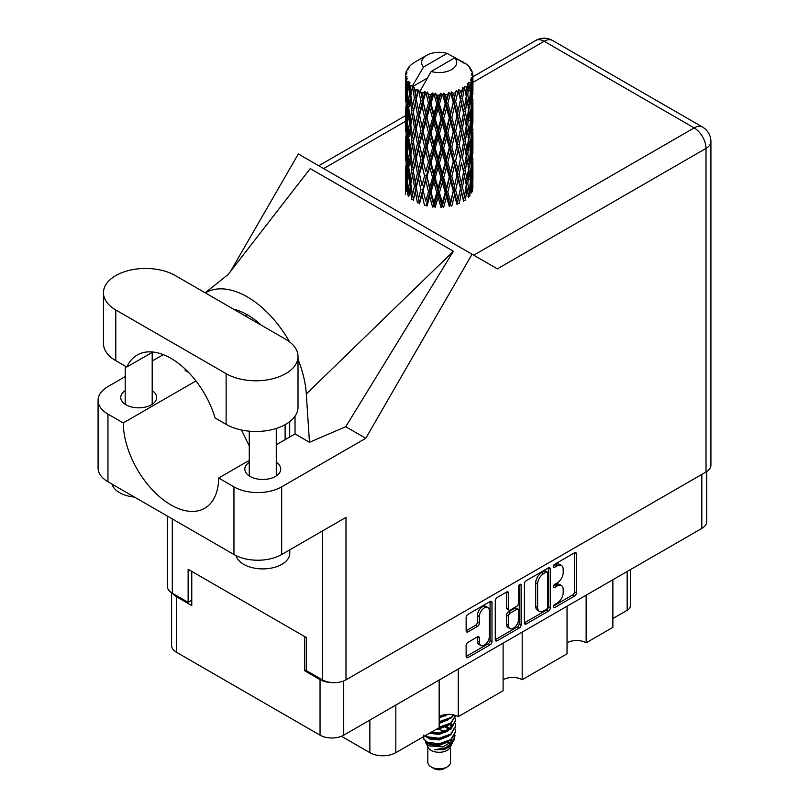 <?xml version="1.0" encoding="UTF-8"?>
<svg xmlns="http://www.w3.org/2000/svg" width="809" height="809" viewBox="0 0 809 809"><rect width="100%" height="100%" fill="white"/><g stroke="black" fill="none" stroke-linecap="round" stroke-linejoin="round"><path stroke-width="1.21" d="M487.898 607.559L485.987 606.457A7.089 4.096 120 0 0 482.447 606.801A7.089 4.096 120 0 0 477.431 615.487L479.343 616.589A7.089 4.096 120 0 1 484.358 607.903A7.089 4.096 120 0 1 487.898 607.559A7.089 4.096 120 0 1 489.364 610.805L489.364 636.44A7.089 4.096 120 0 1 486.27 643.57A7.089 4.096 120 0 1 480.809 645.471A7.089 4.096 120 0 1 479.343 642.225L479.343 637.957A2.649 1.527 120 0 0 478.797 636.744A2.649 1.527 120 0 0 477.472 636.875L468.007 642.336A2.649 1.527 120 0 0 466.136 645.582L466.136 656.504A2.649 1.527 120 0 0 466.682 657.717A2.649 1.527 120 0 0 468.007 657.586L490.112 644.824A2.649 1.527 120 0 0 491.993 641.577L491.993 602.634A2.649 1.527 120 0 0 491.437 601.421A2.649 1.527 120 0 0 490.112 601.552L468.007 614.314A2.649 1.527 120 0 0 466.136 617.56L466.136 630.757A2.649 1.527 120 0 0 466.682 631.971A2.649 1.527 120 0 0 468.007 631.839L477.472 626.378A2.649 1.527 120 0 0 479.343 623.132L479.343 616.589M519.813 584.401L521.127 585.16A1.851 1.072 120 0 0 520.743 584.31A1.851 1.072 120 0 0 519.813 584.401A1.851 1.072 120 0 0 518.498 586.677L518.498 603.12A2.649 1.527 120 0 1 516.627 606.366L510.348 609.986A2.649 1.527 120 0 1 509.023 610.117A2.649 1.527 120 0 1 508.477 608.904L508.477 593.118A2.649 1.527 120 0 0 507.931 591.905A2.649 1.527 120 0 0 506.606 592.036L506.565 607.802A2.649 1.527 120 0 0 507.122 609.015L509.023 610.117M524.404 583.916L524.404 622.859A2.649 1.527 120 0 0 524.95 624.073A2.649 1.527 120 0 0 526.275 623.941L548.391 611.179A2.649 1.527 120 0 0 550.262 607.933L550.262 568.99A2.649 1.527 120 0 0 549.716 567.776A2.649 1.527 120 0 0 548.391 567.908L526.275 580.67A2.649 1.527 120 0 0 524.404 583.916M706.722 471.546L706.722 521.572A16.736 9.668 180 0 1 701.818 528.408L343.714 735.159A16.736 9.668 180 0 1 320.04 735.159L176.493 652.276A16.736 9.668 180 0 1 171.589 645.44L171.589 592.775M557.189 603.069L554.62 604.556A1.851 1.072 120 0 0 553.407 606.184A1.851 1.072 120 0 0 553.69 607.67A1.851 1.072 120 0 0 554.62 607.579L574.521 596.091A2.649 1.527 120 0 0 576.402 592.845L576.402 553.902A2.649 1.527 120 0 0 575.846 552.689A2.649 1.527 120 0 0 574.521 552.82L554.62 564.308A1.851 1.072 120 0 0 553.407 565.946A1.851 1.072 120 0 0 553.69 567.433A1.851 1.072 120 0 0 554.62 567.342L557.189 565.855A8.484 4.894 120 0 1 561.436 565.43A8.484 4.894 120 0 1 563.185 569.314L563.185 572.56A8.484 4.894 120 0 1 557.189 582.945L554.62 584.432A1.851 1.072 120 0 0 553.407 586.07A1.851 1.072 120 0 0 553.69 587.556A1.851 1.072 120 0 0 554.62 587.465L557.189 585.979A8.484 4.894 120 0 1 561.436 585.554A8.484 4.894 120 0 1 563.185 589.437L563.185 592.684A8.484 4.894 120 0 1 557.189 603.069M519.247 627.996L497.141 640.768A2.649 1.527 120 0 1 495.816 640.9A2.649 1.527 120 0 1 495.27 639.686L517.345 626.894L519.247 627.996A2.649 1.527 120 0 0 521.127 624.76L521.127 585.16M497.141 640.768L495.27 639.686L495.27 600.743A2.649 1.527 120 0 1 497.141 597.497L506.606 592.036L508.477 593.118M458.248 669.033L458.248 716.643L503.107 690.744L503.107 643.135M586.141 595.191L586.141 642.801L612.868 627.369L612.868 579.76M522.189 632.112L522.189 679.722L567.048 653.824L567.048 606.214M306.49 669.801L304.771 670.792L320.04 679.611A16.736 9.668 0 0 0 330.274 682.391M304.771 670.792L304.771 636.622M172.792 593.493A16.736 9.668 0 0 0 176.493 596.729L191.763 605.547L191.763 571.387M630.342 569.667L630.342 605.88A10.8 6.229 180 0 1 627.177 610.289L612.868 618.551M395.823 705.064L395.823 752.673L439.156 727.665L439.156 680.045M341.418 736.261L369.865 752.673L369.865 720.061M567.048 642.801A13.5 7.797 180 0 1 586.141 642.801M503.107 679.722A13.5 7.797 180 0 1 522.189 679.722M439.156 716.643A13.5 7.797 180 0 1 458.248 716.643M395.823 752.673A18.354 10.598 180 0 1 369.865 752.673M561.436 585.554L559.525 584.452A8.484 4.894 120 0 0 555.287 584.877L557.189 585.979M553.447 585.928L555.287 584.877M561.436 565.43L559.525 564.328A8.484 4.894 120 0 0 555.287 564.753L557.189 565.855M553.447 565.815L555.287 564.753M553.447 606.052L572.62 594.989A2.649 1.527 120 0 0 574.491 591.743L574.491 552.84M524.404 622.819L546.479 610.077A2.649 1.527 120 0 0 548.35 606.831L548.35 567.928M546.328 609.339A1.851 1.072 120 0 0 547.632 607.074L547.632 572.883A1.851 1.072 120 0 0 547.258 572.034A1.851 1.072 120 0 0 546.328 572.125L543.608 573.692A8.484 4.894 120 0 0 537.611 584.078L537.611 607.448A8.484 4.894 120 0 0 539.37 611.331A8.484 4.894 120 0 0 543.608 610.906L546.328 609.339M547.258 572.034L545.347 570.932A1.851 1.072 120 0 0 544.417 571.023L546.328 572.125M539.37 611.331L537.459 610.229A8.484 4.894 120 0 1 535.7 606.346L535.7 582.976A8.484 4.894 120 0 1 541.696 572.59L544.417 571.023M519.216 584.917L519.216 623.658L521.127 624.76M508.477 625.296A7.089 4.096 120 0 0 509.943 628.542A7.089 4.096 120 0 0 515.404 626.641A7.089 4.096 120 0 0 518.498 619.512L518.498 610.471A2.649 1.527 120 0 0 517.952 609.268A2.649 1.527 120 0 0 516.627 609.389L510.348 613.02A2.649 1.527 120 0 0 508.477 616.266L508.477 625.296L506.565 624.194A7.089 4.096 120 0 0 508.032 627.44L509.943 628.542M517.952 609.268L516.041 608.166A2.649 1.527 120 0 0 514.716 608.297L516.627 609.389M506.565 624.194L506.565 615.164A2.649 1.527 120 0 1 508.446 611.917L514.716 608.297M517.345 626.894A2.649 1.527 120 0 0 519.216 623.658M480.809 645.471L478.898 644.369A7.089 4.096 120 0 1 477.431 641.122L477.431 636.895M466.136 630.717L475.561 625.276A2.649 1.527 120 0 0 477.431 622.03L477.431 615.487M466.136 656.463L488.201 643.721A2.649 1.527 120 0 0 490.082 640.475L490.082 601.572M175.351 275.586A42.108 24.31 0 0 0 115.788 275.586A42.108 24.31 0 0 0 103.461 292.777A42.108 24.31 0 0 0 115.788 309.968L226.126 373.667A42.108 24.31 0 0 0 272.016 378.936A42.108 24.31 0 0 0 298.015 356.476A42.108 24.31 0 0 0 285.678 339.284L175.351 275.586M289.774 549.847L289.774 553.305A27 15.583 180 0 1 281.866 564.328A27 15.583 180 0 1 254.35 568.12A27 15.583 180 0 1 236.086 555.652M134.436 497.06A27 15.583 180 0 1 112.046 484.136M249.273 462.273A17.95 10.365 0 0 0 244.824 469.109A17.95 10.365 0 0 0 255.907 478.685A17.95 10.365 0 0 0 275.464 476.44A17.95 10.365 0 0 0 280.723 469.109A17.95 10.365 0 0 0 276.273 462.273M125.203 390.636A17.95 10.365 0 0 0 120.743 397.472A17.95 10.365 0 0 0 131.827 407.048A17.95 10.365 0 0 0 151.394 404.803A17.95 10.365 0 0 0 156.653 397.472A17.95 10.365 0 0 0 152.193 390.636M103.461 292.777L103.461 343.471A42.108 24.31 0 0 0 115.788 360.662L126.821 367.023A67.491 38.963 -120 0 1 137.217 355.009A67.491 38.963 -120 0 1 215.103 418L226.126 424.361A42.108 24.31 0 0 0 272.016 429.63A42.108 24.31 0 0 0 298.015 407.17L298.015 356.476M706.014 471.981L706.014 148.401A16.736 9.668 180 0 0 710.919 141.565L710.919 465.145A16.736 9.668 180 0 1 706.014 471.981L345.999 679.833L345.999 517.376L281.674 554.519A33.745 19.487 180 0 1 233.953 554.519L107.961 481.78A33.745 19.487 180 0 1 98.081 468.007L98.081 400.334A33.745 19.487 0 0 0 107.961 414.117L107.961 481.78M98.081 400.334A33.745 19.487 0 0 1 107.961 386.56L125.203 376.61M152.193 361.026L163.276 354.625M195.96 380.948L123.241 422.935L107.961 414.117M188.74 372.585L185.15 370.512L185.251 369.126M233.953 554.519L233.953 486.856L218.673 478.028L249.273 460.361M233.953 486.856A33.745 19.487 0 0 0 281.674 486.856L365.769 438.296L345.726 426.727L309.473 442.29L295.032 433.948L276.273 444.778M227.774 274.949L310.231 168.606L453.394 251.265L306.308 393.943L309.473 442.29M345.726 426.727L453.394 251.265M365.769 438.296L472.041 254.228L298.339 153.943L230.525 271.399M191.763 600.258L188.133 602.351L172.297 593.209A16.736 9.668 180 0 1 167.392 586.373L167.392 516.091M345.999 679.833A16.736 9.668 180 0 1 322.336 679.833L306.49 670.681L306.49 637.623L188.133 569.293L188.133 602.351M472.041 254.228L497.181 268.75M123.241 422.935A67.491 38.963 -120 0 0 152.962 490.466A67.491 38.963 -120 0 0 204.697 508.264A67.491 38.963 -120 0 0 218.673 478.028M241.476 430.014L249.273 445.941M295.032 416.16L295.032 433.29A67.491 38.963 60 0 1 295.032 433.948M306.308 393.943A83.691 48.318 -120 0 0 298.015 359.287M289.632 341.914A83.691 48.318 -120 0 0 205.294 292.868M233.498 309.149A67.491 38.963 60 0 1 261.135 325.107M152.82 352.016L126.821 367.023M285.112 439.681L285.112 424.685M289.693 437.032L289.693 421.681M427.819 746.717L427.819 762.27A11.336 6.543 0 0 0 431.136 766.902L433.998 768.55A7.291 4.207 0 0 0 444.313 768.55L447.175 766.902A11.336 6.543 0 0 0 450.492 762.27L450.492 746.717M433.998 768.55L431.136 766.902A11.336 6.543 0 0 0 447.175 766.902M425.494 741.61L428.315 747.658A11.336 6.543 0 0 0 431.136 750.368A11.336 6.543 0 0 0 449.996 747.658L452.484 742.743M450.107 744.047A11.336 6.543 0 0 0 448.247 741.833M425.908 743.107L429.104 745.878L443.15 746.909L454.162 739.81L453.252 741.519L445.506 747.941L434.463 749.71L444.262 749.609L451.998 743.875M454.243 736.706L453.819 740.235M454.162 739.81L455.002 735.25M427.516 742.349A16.463 9.506 0 0 0 432.855 744.411L427.84 743.066L423.744 739.042L427.516 742.349L439.156 743.754L450.795 739.598L455.619 731.498L455.245 729.081M423.825 734.997L423.744 739.042M432.855 744.411L439.156 744.442L450.795 740.286L455.619 731.842M424.806 735.947L427.516 737.525L439.156 738.93L450.795 734.774L455.619 726.33M425.332 735.644L427.516 736.837L439.156 738.243L450.795 734.087L455.619 725.986L455.245 723.57M430.105 732.883L439.156 733.419L450.795 729.263L455.619 720.819M430.964 732.388L439.156 732.732L450.795 728.575L455.619 720.475L455.245 718.058M438.64 727.958L450.795 723.752L455.619 715.459L450.795 723.064L439.156 727.22M439.156 722.407L450.795 718.24L454.031 714.994M439.156 721.709L450.795 717.553L453.606 714.893M439.156 716.895L448.075 714.367M440.258 716.066L446.265 714.489M450.431 728.646L448.388 727.422M415.29 93.763L414.43 88.919A33.745 19.487 0 0 0 415.29 89.435A33.745 19.487 0 0 0 416.19 89.93L415.29 93.763L416.251 97.818L415.29 102.965L417.444 114.271L415.29 123.292L413.328 111.895L418.192 90.932L418.051 89.85L416.19 89.93M413.328 111.895L415.29 102.965M415.29 152.82L413.328 141.433L416.251 127.347L415.29 132.514L417.444 143.81L415.29 152.82L416.251 156.885L415.29 162.053L417.444 173.338L415.29 182.369L413.328 170.962L418.475 148.896L420.852 160.03L418.475 169.212L416.251 157.967M413.328 141.433L415.29 132.514M413.328 170.962L415.29 162.053M415.29 191.581L413.328 200.501L416.251 186.434L415.29 191.581L417.444 202.877L419.305 202.746L416.251 187.506L418.475 178.435L420.852 189.569L418.475 198.741M405.531 74.034A33.745 19.487 0 0 1 405.592 73.629L407.048 72.052L405.976 72.112A33.745 19.487 0 0 1 406.512 70.717L408.262 68.937L407.291 69.25A33.745 19.487 0 0 1 407.524 68.876L409.142 67.521L408.545 67.46A33.745 19.487 0 0 1 409.667 66.186L411.053 64.882A33.745 19.487 0 0 1 411.447 64.548L413.045 63.324A33.745 19.487 0 0 1 414.683 62.253L426.748 55.275A17.545 10.133 0 0 0 423.532 67.046L412.732 85.441L410.76 86.189L410.112 89.9L409.496 84.955L409.971 82.67L408.333 83.59L409.455 93.844L408.191 102.48L407.149 90.76L408.049 83.216L408.929 81.294L407.119 81.78L406.755 85.42L406.431 80.404L407.392 78.23L405.885 78.908L406.411 89.293L405.825 97.788L405.774 78.513L406.978 76.744L405.491 76.986L405.43 80.597L405.41 75.561L406.806 73.548L405.531 74.034L405.501 75.429M405.41 75.561A33.745 19.487 0 0 0 405.41 75.662A33.745 19.487 0 0 0 405.491 76.986M406.431 80.404A33.745 19.487 0 0 0 407.119 81.78M409.496 84.955A33.745 19.487 0 0 0 410.76 86.189M460.897 61.797L460.806 60.715A33.745 19.487 0 0 0 458.895 59.856L447.144 53.414A17.545 10.133 0 0 0 426.748 55.275M472.84 182.885L472.881 162.427M470.767 192.046L472.355 191.46L472.749 179.638L472.901 188.113M472.496 178.789L472.749 179.638M463.345 62.485L463.264 62.03A33.745 19.487 0 0 0 462.768 61.747L462.06 61.767M472.84 153.356L472.881 132.888M472.901 158.574L472.749 170.426L472.901 158.574M472.598 175.796L472.092 187.597L471.334 179.082L472.092 167.291L472.598 175.796M469.22 192.188L467.784 183.512L469.22 171.882L470.433 180.518L469.22 192.188L468.017 196.456L469.796 196.122L470.909 184.412L471.768 192.957M470.282 182.096L470.909 184.412M471.465 189.63L472.092 187.597M471.334 179.082L469.635 179.537M471.627 165.673L472.092 167.291M472.375 171.619L472.749 170.426M472.355 161.921L470.767 162.498M472.496 149.26L472.749 150.11M468.421 66.298L468.381 65.923A33.745 19.487 0 0 0 468.017 65.569L466.56 64.295A33.745 19.487 0 0 0 466.53 64.265A33.745 19.487 0 0 0 465.044 63.163L464.538 63.153M463.264 62.03L463.173 63.112M427.203 78.16L412.529 86.624L412.732 85.441M412.277 87.443A33.745 19.487 0 0 0 412.711 87.766L414.38 97.818L412.489 106.687L410.81 95.159L412.529 86.624M414.43 88.919L414.572 87.847L412.711 87.766M418.192 90.932A33.745 19.487 0 0 0 418.749 91.184L420.852 100.963L418.475 110.135L416.251 98.9M466.53 64.265L454.779 57.823L431.167 71.455L420.164 91.033L418.749 91.184M472.84 123.828L472.881 103.36M472.901 129.056L472.749 140.877L472.901 129.056M472.598 146.257L472.092 158.068L471.334 149.534L472.092 137.752L472.598 146.257M471.768 163.418L470.909 175.189L469.796 166.583L470.909 154.883L471.768 163.418M419.042 201.421L419.537 203.817L421.974 194.575L424.553 205.526L426.292 205.132L426.98 206.133L429.741 196.516L432.572 207.074L434.089 206.437L435.191 207.306L438.094 197.285L441.006 207.417L442.199 206.588L443.645 207.276L446.517 196.82L449.329 206.538L450.128 205.557L451.827 206.022L454.476 195.171L457.014 204.495L457.368 203.433L459.199 203.635L461.474 192.421L463.577 201.411L463.456 200.329L465.327 200.268L467.066 188.76L468.593 197.487M468.381 65.923L469.614 67.268A33.745 19.487 0 0 1 470.595 68.583L469.877 68.623L471.455 70.029A33.745 19.487 0 0 1 471.657 70.423L470.605 70.07L472.264 71.91A33.745 19.487 0 0 1 472.658 73.326L471.465 73.225L472.871 74.843A33.745 19.487 0 0 1 472.891 75.257L471.546 74.731L472.84 76.784L472.749 81.82L472.608 78.21L471.03 77.897L472.163 79.717L472.598 87.18L472.092 98.991L471.334 90.466L472.011 80.111L470.464 79.373L471.303 81.588L470.909 86.583L470.464 82.933L468.593 82.376L470.433 91.902L469.22 103.582L467.784 94.906L469.058 84.692L467.4 83.711L467.066 90.932L466.348 87.2L464.295 86.351L464.902 89.354L464.295 86.351M431.167 71.455A17.545 10.133 0 0 0 451.564 69.604A17.545 10.133 0 0 0 454.779 57.823M420.923 92.054A33.745 19.487 0 0 0 423.056 92.782L421.974 96.756L420.367 89.85M425.433 93.46A33.745 19.487 0 0 0 426.08 93.622L428.477 103.077L425.756 112.623L423.127 101.742L425.433 93.46L425.099 91.407L423.056 92.782M428.558 94.157A33.745 19.487 0 0 0 430.934 94.562L429.741 98.698L427.496 92.014L426.08 93.622M433.533 94.875A33.745 19.487 0 0 0 434.221 94.936L436.769 104.027L433.877 113.988L431.015 103.501L433.533 94.875L432.805 92.904L430.934 94.562M436.86 95.098A33.745 19.487 0 0 0 439.338 95.149L438.094 99.456L436.86 95.098L435.384 93.136L434.221 94.936M441.977 95.078A33.745 19.487 0 0 0 442.685 95.037L445.223 103.754L442.331 114.14L439.418 104.078L441.977 95.078L440.905 93.237L439.338 95.149M445.304 94.815A33.745 19.487 0 0 0 447.721 94.501L446.517 99.001L445.304 94.815L443.504 93.096L442.685 95.037M450.249 94.056A33.745 19.487 0 0 0 450.916 93.925L453.283 102.288L450.583 113.068L447.802 103.421L450.249 94.056L448.894 92.398L447.721 94.501M453.364 93.338A33.745 19.487 0 0 0 455.568 92.681L454.476 97.343L453.364 93.338L451.351 91.892L450.916 93.925M457.833 91.892A33.745 19.487 0 0 0 458.41 91.66L460.463 99.699L458.127 110.853L455.639 101.59L457.833 91.892L456.266 90.436L455.568 92.681M460.523 90.739A33.745 19.487 0 0 0 462.384 89.789L461.474 94.602L460.523 90.739L458.43 89.597L458.41 91.66M464.235 88.697A33.745 19.487 0 0 0 464.7 88.393L466.297 96.17L464.467 107.627L462.445 98.688L464.235 88.697L462.576 87.483L462.384 89.789M466.348 87.2A33.745 19.487 0 0 0 467.744 86.017M470.464 82.933A33.745 19.487 0 0 0 471.303 81.588M472.608 78.21A33.745 19.487 0 0 0 472.84 76.784M466.247 185.119L467.066 188.76M467.784 183.512L465.944 183.714L467.066 179.537L465.327 170.719L467.066 159.231L468.593 167.938L467.066 179.537M468.482 168.889L469.22 171.882M470.09 177.919L470.909 175.189M469.796 166.583L468.017 166.917L469.22 162.67L467.784 153.973L469.22 142.344L470.433 150.98L469.22 162.67M470.282 152.557L470.909 154.883M471.465 160.101L472.092 158.068M471.334 149.534L469.635 149.999M471.627 136.145L472.092 137.752M472.375 142.081L472.749 140.877M472.355 132.403L470.767 132.979M472.496 119.712L472.749 120.571M471.718 71.283L471.657 70.423M470.525 69.2L470.595 68.583M472.84 94.279L472.891 75.257M472.901 99.517L472.749 111.349L472.901 99.517M472.598 116.708L472.092 128.54L471.334 119.995L472.092 108.224L472.598 116.708M471.768 133.889L470.909 145.64L469.796 137.055L470.909 125.334L471.768 133.889M466.297 184.776L464.467 196.233L462.445 187.304L464.467 175.917L466.297 184.776M462.445 187.304L460.574 187.233L463.456 200.329L464.467 196.233M460.463 188.315L458.127 199.459L455.639 190.206L458.127 179.153L461.474 192.421M465.327 170.719L463.456 170.79L464.487 175.927L463.456 170.79L464.467 166.705L462.445 157.755L464.467 146.389L464.912 148.441L466.297 155.237L464.467 166.705M466.247 155.581L467.066 159.231M467.784 153.973L465.944 154.175L467.066 149.999L465.327 141.201L467.066 129.683L468.593 138.42L467.066 149.999M468.482 139.36L469.22 142.344M470.09 148.371L470.909 145.64M469.796 137.055L468.017 137.388L469.22 133.131L467.784 124.424L469.22 112.825L470.433 121.431L469.22 133.131M470.282 123.008L470.909 125.334M471.465 130.573L472.092 128.54M471.334 119.995L469.635 120.45M471.627 106.616L472.092 108.224M472.375 112.542L472.749 111.349M472.355 102.864L470.767 103.441M472.496 90.173L472.749 91.023M472.608 74.539L472.658 73.326M471.768 104.351L470.909 116.112L469.796 107.516L470.909 95.796L471.768 104.351M463.577 171.872L461.474 183.208L459.199 174.097L461.474 162.892L463.577 171.872L461.474 162.892M455.639 190.206L453.859 189.872L457.368 203.433L458.127 199.459M453.283 190.894L450.583 201.674L447.802 192.036L450.583 181.368L453.283 190.894L453.859 189.872L454.476 195.171M459.199 174.097L457.368 173.895L460.574 187.233L461.474 183.208M457.014 174.956L454.476 185.949L451.827 176.483L454.476 165.643L457.014 174.956L457.368 173.895L458.127 179.153M462.445 157.755L460.574 157.694L461.474 153.659L459.199 144.568L461.474 133.354L463.577 142.344L461.474 153.659M465.327 141.201L463.456 141.272L464.912 148.441M463.577 142.344L464.467 146.389M466.247 126.042L467.066 129.683M467.784 124.424L465.944 124.626L467.066 120.46L465.327 111.662L467.066 100.144L468.593 108.881L467.066 120.46M468.482 109.822L469.22 112.825M470.09 118.832L470.909 116.112M469.796 107.516L468.017 107.85L469.22 103.582M470.282 93.48L470.909 95.796M471.465 101.024L472.092 98.991M471.334 90.466L469.635 90.932M472.375 83.014L472.749 81.82M466.297 125.688L464.467 137.176L462.445 128.216L464.467 116.86L466.297 125.688M460.463 158.766L458.127 169.93L455.639 160.657L458.127 149.614L460.463 158.766L457.368 144.366L458.127 149.614M447.802 192.036L446.224 191.46L450.128 205.557L450.583 201.674M445.223 192.37L442.331 202.746L439.418 192.684L442.331 182.429L445.223 192.37L446.224 191.46L446.517 196.82M451.827 176.483L450.128 176.018L453.859 189.872L454.476 185.949M449.329 176.999L446.517 187.607L443.645 177.727L446.517 167.291L449.329 176.999L450.128 176.018L450.583 181.368M455.639 160.657L453.859 160.324L457.368 173.895L458.127 169.93M453.283 161.355L450.583 172.155L447.802 162.498L450.583 151.829L453.283 161.355L453.859 160.324L454.476 165.643M459.199 144.568L457.368 144.366L458.127 140.402L455.639 131.119L458.127 120.086L460.463 129.228L458.127 140.402M462.445 128.216L460.574 128.146L463.456 141.272L464.467 137.176M460.463 129.228L461.474 133.354M465.327 111.662L463.456 111.733L464.912 118.933M463.577 112.805L461.474 124.121L459.199 115.03L461.474 103.805L464.467 116.86M466.247 96.504L467.066 100.144M467.784 94.906L465.944 95.108L467.066 90.932M470.09 89.303L470.909 86.583M457.014 145.428L454.476 156.4L451.827 146.955L454.476 136.094L457.014 145.428L457.368 144.366L454.476 156.4M439.418 192.684L438.134 191.895L442.199 206.588L442.331 202.746M436.769 192.643L433.877 202.594L431.015 192.117L433.877 182.278L436.769 192.643L438.134 191.895L438.094 197.285M443.645 177.727L442.199 177.04L446.224 191.46L446.517 187.607M441.006 177.879L438.094 188.062L435.191 177.768L438.094 167.756L441.006 177.879L442.199 177.04L442.331 182.429M447.802 162.498L446.224 161.911L450.128 176.018L450.583 172.155M445.223 162.831L442.331 173.217L439.418 163.145L442.331 152.901L445.223 162.831L446.224 161.911L446.517 167.291M451.827 146.955L450.128 146.5L453.859 160.324L442.199 206.588M449.329 147.471L446.517 158.058L443.645 148.209L446.517 137.752L449.329 147.471L450.128 146.5L450.583 151.829M455.639 131.119L453.859 130.785L457.368 144.366L459.118 135.73M453.283 131.806L450.583 142.617L447.802 132.949L450.583 122.311L453.283 131.806L453.859 130.785L454.476 136.094M459.199 115.03L457.368 114.827L460.574 128.146L461.474 124.121M457.014 115.889L454.476 126.871L451.827 117.416L454.476 106.555L457.014 115.889L457.368 114.827L458.127 120.086M462.445 98.688L460.574 98.617L463.456 111.733L464.467 107.627M460.463 99.699L461.474 103.805M431.015 192.117L430.115 191.167L434.089 206.437L433.877 202.594M428.477 191.682L425.756 201.229L423.127 190.348L425.756 180.913L428.477 191.682L430.115 191.167L429.741 196.516M435.191 177.768L434.089 176.898L438.134 191.895L438.094 188.062M432.572 177.535L429.741 187.294L426.98 176.595L429.741 166.988L432.572 177.535L434.089 176.898L433.877 182.278M439.418 163.145L438.134 162.356L442.199 177.04L442.331 173.217M436.769 163.094L433.877 173.065L431.015 162.569L433.877 152.739L436.769 163.094L438.134 162.356L438.094 167.756M443.645 148.209L442.199 147.521L446.224 161.911L446.517 158.058M441.006 148.35L438.094 158.513L435.191 148.249L438.094 138.208L441.006 148.35L442.199 147.521L442.331 152.901M447.802 132.949L446.224 132.373L450.128 146.5L450.583 142.617M445.223 133.283L442.331 143.689L439.418 133.596L442.331 123.373L445.223 133.283L446.224 132.373L446.517 137.752M451.827 117.416L450.128 116.961L453.859 130.785L454.476 126.871M449.329 117.932L446.517 128.52L443.645 118.67L446.517 108.204L449.329 117.932L450.128 116.961L450.583 122.311M455.639 101.59L453.859 101.256L457.368 114.827L458.127 110.853M453.283 102.288L453.859 101.256L454.476 106.555M458.43 89.597L460.574 98.617L461.474 94.602M423.127 190.348L425.756 201.229M420.852 189.569L422.662 189.306L421.974 194.575M426.98 176.595L430.115 191.167L429.741 187.294M424.553 175.988L421.974 185.362L419.537 174.269L421.974 165.046L424.553 175.988L426.292 175.583L425.756 180.913M431.015 162.569L430.115 161.618L434.089 176.898L433.877 173.065M428.477 162.144L425.756 171.7L423.127 160.809L425.756 151.384L428.477 162.144L430.115 161.618L429.741 166.988M435.191 148.249L434.089 147.369L438.134 162.356L438.094 158.513M432.572 148.007L429.741 157.755L426.98 147.066L429.741 137.439L432.572 148.007L434.089 147.369L433.877 152.739M439.418 133.596L438.134 132.807L442.199 147.521L442.331 143.689M436.769 133.556L433.877 143.527L431.015 133.03L433.877 123.221L436.769 133.556L438.134 132.807L438.094 138.208M443.645 118.67L442.199 117.983L446.224 132.373L446.517 128.52M441.006 118.812L438.094 128.985L435.191 118.711L438.094 108.669L441.006 118.812L442.199 117.983L442.331 123.373M447.802 103.421L446.224 102.844L450.128 116.961L450.583 113.068M445.223 103.754L446.224 102.844L446.517 108.204M451.351 91.892L453.859 101.256L454.476 97.343M416.251 187.506L415.29 182.369M419.537 174.269L421.974 185.362M417.444 173.338L419.305 173.197L418.475 178.435M423.127 160.809L425.756 171.7M420.852 160.03L422.662 159.757L421.974 165.046M426.98 147.066L430.115 161.618L429.741 157.755M424.553 146.459L421.974 155.813L419.537 144.75L421.974 135.507L424.553 146.459L426.292 146.065L425.756 151.384M431.015 133.03L430.115 132.079L434.089 147.369L433.877 143.527M428.477 132.595L425.756 142.172L423.127 131.26L425.756 121.856L428.477 132.595L430.115 132.079L429.741 137.439M435.191 118.711L434.089 117.831L438.134 132.807L438.094 128.985M432.572 118.468L429.741 128.216L426.98 117.527L429.741 107.9L432.572 118.468L434.089 117.831L433.877 123.221M439.418 104.078L438.134 103.289L442.199 117.983L442.331 114.14M436.769 104.027L438.134 103.289L438.094 108.669M443.504 93.096L446.224 102.844L446.517 99.001M414.38 186.434L412.489 195.293L410.81 183.774L412.489 174.977L414.38 186.434L416.251 186.434L419.305 173.197L418.475 169.212M408.737 196.395L410.112 187.728L411.7 199.287L413.561 199.429L412.489 195.293M410.891 184.412L410.112 187.728M413.328 171.012L412.489 174.977M419.042 171.912L419.305 173.197L422.662 159.757L421.974 155.813M419.537 144.75L422.662 159.757L426.292 146.065L425.756 142.172M417.444 143.81L419.305 143.678L418.475 148.896M423.127 131.26L426.292 146.065L430.115 132.079L429.741 128.216M420.852 130.482L418.475 139.684L416.251 128.429L418.475 119.368L420.852 130.482L422.662 130.219L421.974 135.507M426.98 117.527L430.115 132.079L434.089 117.831L433.877 113.988M424.553 116.921L421.974 126.285L419.537 115.212L421.974 105.959L424.553 116.921L426.292 116.526L425.756 121.856M431.015 103.501L430.115 102.551L434.089 117.831L438.134 103.289L438.094 99.456M428.477 103.077L430.115 102.551L429.741 107.9M435.384 93.136L438.134 103.289L440.905 93.237M414.38 156.885L412.489 165.764L410.81 154.226L412.489 145.438L414.38 156.885L416.251 156.885L419.305 143.678L418.475 139.684M411.7 169.748L410.112 178.506L408.737 166.856L410.112 158.2L411.7 169.748L413.561 169.89L412.489 165.764M409.455 182.46L408.191 191.086L407.149 179.365L408.191 170.77L409.455 182.46L411.275 182.723L410.112 178.506M406.057 191.763L406.755 183.249L407.685 194.989L409.425 195.394M407.301 181.277L406.755 183.249M409.071 194.12L408.191 191.086M408.869 168.11L408.191 170.77M410.891 154.873L410.112 158.2M413.328 141.484L412.489 145.438M419.042 142.374L419.305 143.678L422.662 130.219L421.974 126.285M416.251 128.429L415.29 123.292M419.537 115.212L422.662 130.219L426.292 116.526L425.756 112.623M417.444 114.271L419.305 114.14L418.475 119.368M423.127 101.742L426.292 116.526L430.115 102.551L429.741 98.698M420.852 100.963L422.662 100.69L421.974 105.959M427.496 92.014L430.115 102.551L432.805 92.904M414.38 127.347L412.489 136.225L410.81 124.687L412.489 115.92L414.38 127.347L416.251 127.347L419.305 114.14L418.475 110.135M411.7 140.23L410.112 148.957L408.737 137.328L410.112 128.651L411.7 140.23L413.561 140.362L412.489 136.225M409.455 152.911L408.191 161.557L407.149 149.827L408.191 141.241L409.455 152.911L411.275 153.184L410.112 148.957M407.685 165.451L406.755 174.026L406.057 162.225L406.755 153.71L407.685 165.451L409.425 165.855M406.411 177.899L405.825 186.394L405.825 166.088L406.411 177.899L408.049 178.425M405.41 194.433L405.43 178.425L406.148 190.469M406.33 188.032L405.825 186.394M406.189 164.844L405.825 166.088M407.473 176.423L406.755 174.026M407.301 151.738L406.755 153.71M409.071 164.581L408.191 161.557M408.869 138.582L408.191 141.241M410.891 125.324L410.112 128.651M413.328 111.945L412.489 115.92M419.042 112.815L419.305 114.14L422.662 100.69L421.974 96.756M420.387 89.981L422.662 100.69L425.099 91.407M411.7 110.691L410.112 119.429L408.737 107.789L410.112 99.113L411.7 110.691L413.561 110.823L412.489 106.687M409.455 123.373L408.191 132.029L407.149 120.288L408.191 111.713L409.455 123.373L411.275 123.635L410.112 119.429M407.685 135.932L406.755 144.477L406.057 132.696L406.755 124.171L407.685 135.932L409.425 136.327M406.411 148.36L405.825 156.865L405.825 136.549L406.411 148.36L408.049 148.876M405.643 160.718L405.43 148.896L406.148 160.92M405.43 169.223L405.471 178.273M405.643 169.91L405.43 169.202M406.33 158.503L405.825 156.865M406.189 135.305L405.825 136.549M407.473 146.874L406.755 144.477M407.301 122.199L406.755 124.171M409.071 135.063L408.191 132.029M408.869 109.053L408.191 111.713M410.891 95.796L410.112 99.113M414.38 97.818L416.251 97.818L418.051 89.85M407.685 106.394L406.755 114.949L406.057 103.158L406.755 94.633L407.685 106.394L409.425 106.788M406.411 118.812L405.825 127.337L405.825 107.021L406.411 118.812L408.049 119.338M405.643 131.189L405.43 119.348L406.148 131.402M405.643 140.362L405.471 148.745M406.33 128.975L405.825 127.337M406.189 105.777L405.825 107.021M407.473 117.335L406.755 114.949M407.301 92.661L406.755 94.633M409.071 105.514L408.191 102.48M447.144 53.414L423.532 67.046M409.455 93.844L411.275 94.117L410.112 89.9M405.643 101.651L405.43 89.809L406.148 101.863M405.643 110.833L405.471 119.196M406.33 99.426L405.825 97.788M406.411 89.293L408.049 89.809M407.473 87.817L406.755 85.42M405.643 81.305L405.471 89.657M405.976 72.112L406.037 73.144M407.291 69.25L407.23 69.978M444.262 749.609L448.216 747.405L450.805 744.634M451.624 742.905L451.968 739.355M451.938 740.104L451.837 739.466M445.506 732.529L444.849 732.216M427.344 737.454L430.095 739.133L439.156 739.922L448.388 736.251M451.038 726.33L449.693 724.49M436.668 729.101L439.156 728.899L448.388 725.228M439.156 717.886L448.186 714.367M450.401 743.845L451.968 739.416M445.688 731.235L437.123 729.081M451.382 725.643L450.431 724.004M444.141 715.227L445.617 714.559M427.112 742.713L430.095 744.644L439.156 745.433L448.388 741.762M449.268 729.566L444.849 726.704M429.367 733.308L439.156 734.41L448.388 730.739M450.138 729.03L451.968 724.257M445.506 715.995L444.849 715.692M439.156 723.398L448.388 719.717M449.47 728.393L446.437 726.128M448.894 92.398L419.305 202.746M456.266 90.436L446.224 132.373L426.292 205.132M459.118 106.212L450.128 146.5L434.089 206.437M459.118 165.299L450.128 205.557M459.108 194.858L457.368 203.433M701.818 528.408L701.818 474.398M343.714 680.935L343.714 735.159M320.04 735.159L320.04 679.611M176.493 596.729L176.493 652.276M627.177 610.289L627.177 571.498M553.305 586.707L554.62 587.465M553.305 566.583L554.62 567.342M574.521 552.82L576.402 553.902M574.491 591.743L576.402 592.845M572.62 594.989L574.521 596.091M553.305 606.821L554.62 607.579M548.391 567.908L550.262 568.99M548.35 606.831L550.262 607.933M546.479 610.077L548.391 611.179M524.404 622.859L526.275 623.941M541.696 572.59L543.608 573.692M535.7 582.976L537.611 584.078M535.7 606.346L537.611 607.448M506.565 607.802L508.477 608.904M508.446 611.917L510.348 613.02M506.565 615.164L508.477 616.266M477.472 636.875L479.343 637.957M477.431 641.122L479.343 642.225M477.431 622.03L479.343 623.132M475.561 625.276L477.472 626.378M466.136 630.757L468.007 631.839M490.112 601.552L491.993 602.634M490.082 640.475L491.993 641.577M488.201 643.721L490.112 644.824M466.136 656.504L468.007 657.586M473.71 255.189L694.183 127.903L544.144 41.279L472.901 82.407M405.41 121.37L323.671 168.565M322.336 679.833L322.336 531.048M172.297 518.923L172.297 593.209M281.674 486.856L281.674 554.519M710.919 141.565A16.736 16.736 0 0 0 702.546 127.074A16.736 9.668 120 0 0 694.183 127.903A16.736 9.668 60 0 1 706.014 148.401L497.373 268.861M247.311 314.772L245.269 315.945M535.77 40.45A16.736 9.668 60 0 1 544.144 41.279A16.736 9.668 120 0 1 552.517 40.45A16.736 16.736 0 0 0 535.77 40.45L472.901 76.754M226.126 424.361L226.126 373.667M115.788 360.662L115.788 309.968M125.203 366.093L125.203 404.308M249.273 431.177L249.273 475.945M228.634 274.13L205.162 292.797M405.42 115.707L318.766 165.744M702.546 127.074L552.517 40.45M276.273 428.446L276.273 475.945M152.193 352.37L152.193 404.308M455.619 732.185L455.619 731.498M455.619 726.674L455.619 725.986M455.619 721.163L455.619 720.475M472.901 179.659L472.901 166.735M472.901 150.13L472.901 137.186M472.901 120.592L472.901 107.668M472.901 91.043L472.901 78.129M464.902 177.96L464.487 175.927"/></g></svg>
